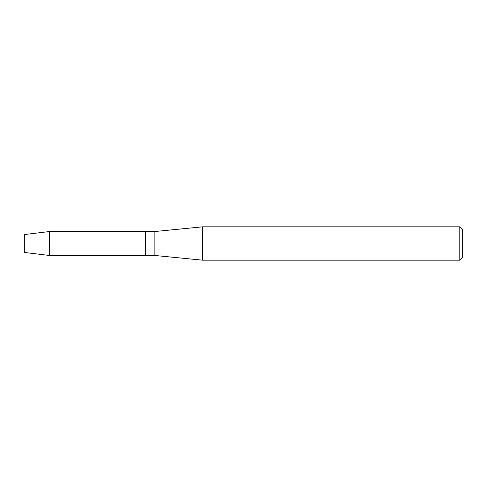 <?xml version="1.0" encoding="UTF-8"?>
<svg xmlns="http://www.w3.org/2000/svg" width="487" height="487" viewBox="0 0 487 487"><rect width="100%" height="100%" fill="white"/><g stroke="black" fill="none" stroke-linecap="round" stroke-linejoin="round"><path stroke-width="0.37" stroke-dasharray="2.44 1.83" d="M25.044 250.902L24.35 252.455L24.35 234.545L25.044 236.098L145.357 236.098L145.357 250.902L25.044 250.902L25.044 236.098L25.044 250.902L24.35 252.455L24.35 234.545L25.044 236.098L25.044 250.902L25.044 236.098L145.357 236.098L145.357 250.902L145.357 236.098L145.357 250.902L25.044 250.902M462.65 229.681L462.65 257.319M459.789 226.826L459.789 260.174M202.531 226.826L202.531 260.174M154.884 231.52L154.884 255.48M145.357 231.52L145.357 255.48L145.357 231.52M49.601 231.52L49.601 255.48"/><path stroke-width="0.73" d="M24.35 252.455L24.35 234.545L49.601 231.52L154.884 231.52L202.531 226.826L459.789 226.826L462.65 229.681L462.65 257.319L459.789 260.174L202.531 260.174L154.884 255.48L145.357 255.48L145.357 231.52L145.357 255.48L49.601 255.48L24.35 252.455L24.35 234.545M154.884 255.48L154.884 231.52M202.531 260.174L202.531 226.826M459.789 260.174L459.789 226.826M49.601 255.48L49.601 231.52"/></g></svg>
